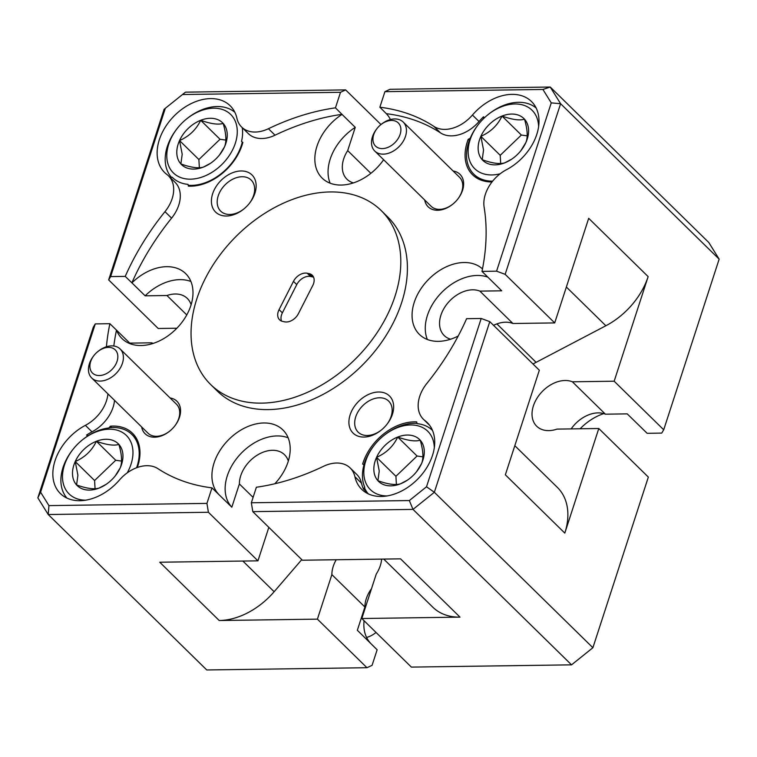 <?xml version="1.0" encoding="UTF-8"?>
<svg xmlns="http://www.w3.org/2000/svg" width="757" height="757" viewBox="0 0 757 757"><rect width="100%" height="100%" fill="white"/><g stroke="black" fill="none" stroke-linecap="round" stroke-linejoin="round"><path stroke-width="1.14" d="M538.606 126.779A40.925 28.738 -45.6 0 0 538.558 125.634A40.925 28.738 -45.6 0 0 487.887 114.771L488.473 114.288A45.477 31.936 134.4 0 1 536.164 108.033M487.887 114.771A40.925 28.738 -45.6 0 0 478.377 124.47A40.925 28.738 -45.6 0 0 468.176 153.274A40.925 28.738 -45.6 0 0 500.169 173.788M492.646 181.15A45.477 31.936 134.4 0 1 473.844 174.195A45.477 31.936 134.4 0 1 466.577 157.078A45.477 31.936 134.4 0 1 469.889 138.919L470.239 138.2A44.824 31.472 134.4 0 1 477.979 124.981L478.377 124.47M520.911 150.624L525.86 142.59C528.008 137.339 527.553 129.532 524.506 119.19C519.671 120.704 512.177 119.663 502.014 116.058C497.623 125.312 490.574 132.068 480.865 136.326A29.305 20.571 -45.6 0 0 478.169 149.356A29.305 20.571 -45.6 0 0 482.218 159.727C492.258 163.304 499.752 164.354 504.72 162.859L511.051 159.5M483.543 149.981L482.218 159.727A29.305 20.571 -45.6 0 0 504.72 162.859A29.305 20.571 -45.6 0 0 514.448 157.134A29.305 20.571 -45.6 0 0 521.261 150.189A29.305 20.571 -45.6 0 0 525.86 142.59A29.305 20.571 -45.6 0 0 524.506 119.19A29.305 20.571 -45.6 0 0 502.014 116.058A29.305 20.571 -45.6 0 0 480.865 136.326L483.543 149.981M166.833 157.513A40.925 28.738 -45.6 0 0 203.917 176.372A40.925 28.738 -45.6 0 0 237.225 129.873A40.925 28.738 -45.6 0 0 186.544 119A40.925 28.738 -45.6 0 0 177.034 128.699A40.925 28.738 -45.6 0 0 166.833 157.513M171.517 177.403A45.477 31.936 134.4 0 1 165.234 161.317A45.477 31.936 134.4 0 1 176.57 129.305L177.034 128.699M242.268 127.687A44.824 31.472 134.4 0 1 242.552 130.497A44.824 31.472 134.4 0 1 241.53 141.417L242.297 142.108A45.477 31.936 134.4 0 1 188.455 185.285L187.954 184.358A44.824 31.472 134.4 0 1 172.199 177.214A20.628 14.487 -45.6 0 0 170.429 177.763M219.568 154.863L224.526 146.82C226.665 141.568 226.22 133.771 223.173 123.419C218.338 124.933 210.834 123.893 200.671 120.297C196.281 129.542 189.231 136.298 179.532 140.565A29.305 20.571 -45.6 0 0 176.826 153.586A29.305 20.571 -45.6 0 0 180.885 163.957C190.915 167.543 198.419 168.584 203.378 167.089L209.708 163.73M182.2 154.22L180.885 163.957A29.305 20.571 -45.6 0 0 203.378 167.089A29.305 20.571 -45.6 0 0 213.114 161.364A29.305 20.571 -45.6 0 0 219.918 154.428A29.305 20.571 -45.6 0 0 224.526 146.82A29.305 20.571 -45.6 0 0 223.173 123.419A29.305 20.571 -45.6 0 0 200.671 120.297A29.305 20.571 -45.6 0 0 179.532 140.565L182.2 154.22M87.594 436.041L86.591 435.057A20.628 14.487 -45.6 0 0 88.228 435.654A44.824 31.472 134.4 0 1 108.8 427.998L109.68 427.714A45.477 31.936 134.4 0 1 131.879 434.48A45.477 31.936 134.4 0 1 139.146 451.598A45.477 31.936 134.4 0 1 136.591 467.76M127.233 472.86A40.925 28.738 -45.6 0 0 132.92 450.869A40.925 28.738 -45.6 0 0 82.248 439.997A40.925 28.738 -45.6 0 0 72.738 449.696A40.925 28.738 -45.6 0 0 62.538 478.509A40.925 28.738 -45.6 0 0 85.74 500.169M66.957 498.106A45.477 31.936 134.4 0 1 60.939 482.304A45.477 31.936 134.4 0 1 72.275 450.292L72.738 449.696M115.272 475.85L120.231 467.817C122.369 462.565 121.924 454.768 118.877 444.416C114.042 445.93 106.538 444.889 96.376 441.284C91.985 450.538 84.935 457.294 75.227 461.552A29.305 20.571 -45.6 0 0 72.53 474.582A29.305 20.571 -45.6 0 0 76.589 484.953C86.62 488.539 94.123 489.58 99.082 488.085L105.412 484.726M77.905 475.216L76.589 484.953A29.305 20.571 -45.6 0 0 99.082 488.085A29.305 20.571 -45.6 0 0 108.809 482.36A29.305 20.571 -45.6 0 0 115.622 475.415A29.305 20.571 -45.6 0 0 120.231 467.817A29.305 20.571 -45.6 0 0 118.877 444.416A29.305 20.571 -45.6 0 0 96.376 441.284A29.305 20.571 -45.6 0 0 75.227 461.552L77.905 475.216M434.31 447.766A40.925 28.738 -45.6 0 0 434.263 446.63A40.925 28.738 -45.6 0 0 383.591 435.758A40.925 28.738 -45.6 0 0 374.081 445.466A40.925 28.738 -45.6 0 0 363.871 474.27A40.925 28.738 -45.6 0 0 387.082 495.93M368.299 493.867A45.477 31.936 134.4 0 1 364.656 488.151L364.732 487.196A44.824 31.472 134.4 0 1 362.508 477.535A44.824 31.472 134.4 0 1 363.966 464.93A22.199 15.585 -45.6 0 0 362.641 464.05A46.773 32.844 134.4 0 1 416.7 421.904A20.628 14.487 -45.6 0 0 417.098 423.665A44.824 31.472 134.4 0 1 432.531 430.478M416.615 471.62L421.564 463.577C423.712 458.326 423.258 450.529 420.211 440.186C415.375 441.7 407.872 440.659 397.709 437.054C393.328 446.299 386.278 453.055 376.57 457.323A29.305 20.571 -45.6 0 0 373.873 470.343A29.305 20.571 -45.6 0 0 377.923 480.723C387.963 484.3 395.457 485.341 400.425 483.846L406.755 480.496M379.238 470.977L377.923 480.723A29.305 20.571 -45.6 0 0 400.425 483.846A29.305 20.571 -45.6 0 0 410.152 478.131A29.305 20.571 -45.6 0 0 416.965 471.185A29.305 20.571 -45.6 0 0 421.564 463.577A29.305 20.571 -45.6 0 0 420.211 440.186A29.305 20.571 -45.6 0 0 397.709 437.054A29.305 20.571 -45.6 0 0 376.57 457.323L379.238 470.977M115.244 365.271A16.238 11.402 -45.6 0 0 114.534 349.251A16.238 11.402 -45.6 0 0 97.719 351.664A16.238 11.402 -45.6 0 0 93.944 355.516A16.238 11.402 -45.6 0 0 92.477 357.654A16.238 11.402 -45.6 0 0 95.732 375.018A16.238 11.402 -45.6 0 0 115.244 365.271M97.719 351.664L98.249 351.239A20.307 14.251 134.4 0 1 120.136 348.986A20.307 14.251 134.4 0 1 120.145 368.243A20.307 14.251 134.4 0 1 91.711 377.98A20.307 14.251 134.4 0 1 91.701 358.723A20.307 14.251 134.4 0 1 93.527 356.045L93.944 355.516M120.136 348.986L176.457 404.2A20.307 14.251 134.4 0 1 176.466 423.466A20.307 14.251 134.4 0 1 174.753 425.983M366.587 637.451A20.307 14.251 -45.6 0 0 375.699 632.71A20.307 14.251 -45.6 0 0 376.021 632.445L375.699 632.71M398.296 138.323A16.238 11.402 -45.6 0 0 397.586 122.312A16.238 11.402 -45.6 0 0 380.771 124.716A16.238 11.402 -45.6 0 0 376.995 128.567A16.238 11.402 -45.6 0 0 375.529 130.706A16.238 11.402 -45.6 0 0 378.784 148.069A16.238 11.402 -45.6 0 0 398.296 138.323M380.771 124.716L381.301 124.29A20.307 14.251 134.4 0 1 403.188 122.047A20.307 14.251 134.4 0 1 403.207 141.304A20.307 14.251 134.4 0 1 374.762 151.04A20.307 14.251 134.4 0 1 374.753 131.775A20.307 14.251 134.4 0 1 376.579 129.106L376.995 128.567M403.188 122.047L459.508 177.261A20.307 14.251 134.4 0 1 459.518 196.517A20.307 14.251 134.4 0 1 457.815 199.034M386.922 424.346A21.764 15.282 -45.6 0 0 388.663 401.096A21.764 15.282 -45.6 0 0 379.55 397.775A21.764 15.282 -45.6 0 0 358.402 411.155A21.764 15.282 -45.6 0 0 358.184 432.181A21.764 15.282 -45.6 0 0 367.296 435.502A21.764 15.282 -45.6 0 0 381.396 429.976M249.422 203.302A21.764 15.282 -45.6 0 0 251.163 180.062A21.764 15.282 -45.6 0 0 242.06 176.731A21.764 15.282 -45.6 0 0 220.912 190.121A21.764 15.282 -45.6 0 0 220.694 211.146A21.764 15.282 -45.6 0 0 229.797 214.468A21.764 15.282 -45.6 0 0 243.896 208.941M114.515 400.339A32.485 22.805 134.4 0 1 91.994 431.831L85.39 425.349A46.773 32.844 -45.6 0 0 60.361 493.555A46.773 32.844 -45.6 0 0 79.93 500.699A46.773 32.844 -45.6 0 0 119.407 480.042A32.485 22.805 -45.6 0 1 146.83 465.697A32.485 22.805 -45.6 0 1 157.967 468.687A220.883 155.1 -45.6 0 0 211.979 487.858L231.831 507.199L239.382 483.95L253.093 497.387M210.645 384.518L217.25 391A121.811 85.532 -45.6 0 0 268.224 409.603A121.811 85.532 -45.6 0 0 386.581 334.708A121.811 85.532 -45.6 0 0 387.811 217.032L381.206 210.56A121.811 85.532 -45.6 0 0 330.232 191.947A121.811 85.532 -45.6 0 0 211.865 266.852A121.811 85.532 -45.6 0 0 210.645 384.518A121.811 85.532 -45.6 0 0 261.619 403.131A121.811 85.532 -45.6 0 0 379.976 328.226A121.811 85.532 -45.6 0 0 381.206 210.56M261.846 138.522A32.485 22.805 134.4 0 1 248.258 133.554L241.653 127.081A32.485 22.805 -45.6 0 0 255.241 132.04A32.485 22.805 -45.6 0 0 268.432 128.709L275.037 135.191A32.485 22.805 134.4 0 1 261.846 138.522M168.461 175.842L175.066 182.314A32.485 22.805 134.4 0 1 171.584 218.139L164.979 211.657A32.485 22.805 -45.6 0 0 168.461 175.842A32.485 22.805 -45.6 0 0 166.9 174.489A46.773 32.844 -45.6 0 1 164.657 172.558A46.773 32.844 -45.6 0 1 173.949 116.162A46.773 32.844 -45.6 0 1 230.147 105.753A46.773 32.844 -45.6 0 1 236.941 118.338A32.485 22.805 -45.6 0 0 241.653 127.081M482.474 268.905A45.477 31.936 -45.6 0 0 464.022 262.509A45.477 31.936 -45.6 0 0 419.832 290.47A45.477 31.936 -45.6 0 0 419.378 334.395A45.477 31.936 -45.6 0 0 438.407 341.35A45.477 31.936 -45.6 0 0 458.203 336.023M487.877 277.166A45.477 31.936 -45.6 0 0 477.241 275.463A45.477 31.936 -45.6 0 0 436.817 298.021A45.477 31.936 -45.6 0 0 427.345 339.486M176.873 328.226L158.213 328.491L108.658 279.91L164.108 109.273L185.456 92.155L345.637 89.903L340.508 92.297L335.455 107.844L342.032 114.402A45.477 31.936 -45.6 0 0 322.151 178.103A45.477 31.936 -45.6 0 0 341.18 185.049A45.477 31.936 -45.6 0 0 383.629 159.736M390.413 119.549A45.477 31.936 -45.6 0 0 386.439 113.777L379.863 107.22L384.916 91.673L390.044 89.288L550.235 87.036L708.779 242.477L719.15 259.149L560.606 103.709L505.156 274.337L496.573 271.176L481.982 271.385A220.883 155.1 -45.6 0 0 484.13 207.181A32.485 22.805 -45.6 0 1 506.452 169.719A46.773 32.844 -45.6 0 0 531.49 101.523A46.773 32.844 -45.6 0 0 472.434 115.036L479.039 121.508A46.773 32.844 134.4 0 1 483.524 116.796L484.48 117.732M336.222 559.745A28.908 20.297 -45.6 0 0 333.241 566.359A28.908 20.297 -45.6 0 0 331.869 574.629L317.41 619.141L219.218 620.522L159.765 562.224L257.948 560.842L208.402 512.271L48.221 514.523L37.85 497.851L93.291 327.213L95.278 323.901L109.869 323.693L116.55 330.175A45.477 31.936 -45.6 0 0 122.009 338.578A45.477 31.936 -45.6 0 0 141.039 345.523A45.477 31.936 -45.6 0 0 185.219 317.562A45.477 31.936 -45.6 0 0 185.683 273.627A45.477 31.936 -45.6 0 0 166.654 266.682A45.477 31.936 -45.6 0 0 131.926 282.863L145.136 295.817A45.477 31.936 -45.6 0 1 179.863 279.636A45.477 31.936 -45.6 0 1 190.925 281.5M481.982 271.385L501.721 290.811L479.891 291.123A28.908 20.297 -45.6 0 0 472.567 289.817A28.908 20.297 -45.6 0 0 444.482 307.597A28.908 20.297 -45.6 0 0 444.189 335.521A28.908 20.297 -45.6 0 0 450.604 339.212M493.545 325.321A28.908 20.297 134.4 0 1 505.6 322.208A28.908 20.297 134.4 0 1 512.915 323.504L479.891 291.123M191.105 304.759A28.908 20.297 -45.6 0 0 187.291 298.409A28.908 20.297 -45.6 0 0 175.198 294A28.908 20.297 -45.6 0 0 166.966 295.514L186.771 314.931M378.595 392.003A25.984 18.244 -45.6 0 0 350.131 414.827A25.984 18.244 -45.6 0 0 363.956 437.063A25.984 18.244 -45.6 0 0 381.102 430.213A25.984 18.244 -45.6 0 0 387.149 424.052A25.984 18.244 -45.6 0 0 378.595 392.003M241.105 170.968A25.984 18.244 -45.6 0 0 212.632 193.792A25.984 18.244 -45.6 0 0 226.466 216.019A25.984 18.244 -45.6 0 0 243.612 209.169A25.984 18.244 -45.6 0 0 249.649 203.018A25.984 18.244 -45.6 0 0 241.105 170.968M424.705 200.009A22.738 15.963 -45.6 0 0 437.65 210.257A22.738 15.963 -45.6 0 0 452.658 204.258A22.738 15.963 -45.6 0 0 457.938 198.873A22.738 15.963 -45.6 0 0 453.14 171.016M452.818 204.125A20.307 14.251 134.4 0 1 439.58 209.358A20.307 14.251 134.4 0 1 431.083 206.254L374.762 151.04M141.654 426.948A22.738 15.963 -45.6 0 0 154.598 437.196A22.738 15.963 -45.6 0 0 169.606 431.206A22.738 15.963 -45.6 0 0 174.886 425.812A22.738 15.963 -45.6 0 0 170.079 397.955M169.767 431.074A20.307 14.251 134.4 0 1 156.519 436.297A20.307 14.251 134.4 0 1 148.031 433.203L91.711 377.98M512.915 323.504L554.711 322.917L588.691 218.319L648.143 276.617L614.164 381.206L663.709 429.787L661.722 433.099L647.131 433.307L627.231 413.871L605.401 414.183L572.377 381.793A28.908 20.297 -45.6 0 0 533.392 405.884A28.908 20.297 -45.6 0 0 536.675 426.2A28.908 20.297 -45.6 0 0 557.001 429.105L598.787 428.509L648.342 477.09L592.892 647.727L434.348 492.277L413 509.395L252.81 511.647L251.343 502.771L256.386 487.234A220.883 155.1 -45.6 0 0 323.409 466.359A32.485 22.805 -45.6 0 1 350.198 467.996A32.485 22.805 -45.6 0 1 354.91 476.74A46.773 32.844 -45.6 0 0 361.695 489.315A46.773 32.844 -45.6 0 0 381.273 496.469A46.773 32.844 -45.6 0 0 426.721 467.703A46.773 32.844 -45.6 0 0 427.194 422.52A46.773 32.844 -45.6 0 0 424.942 420.58L429.172 424.724M580.127 428.774A45.477 31.936 134.4 0 1 603.764 413.615M571.157 428.897A28.908 20.297 134.4 0 1 605.401 414.183M252.81 511.647L302.355 560.218L400.548 558.846L460.01 617.135L361.818 618.516L376.276 574.005A28.908 20.297 -45.6 0 0 380.288 565.697A28.908 20.297 -45.6 0 0 381.604 559.111M37.85 497.851L40.594 492.201L48.94 505.619L48.221 514.523L206.765 669.964L366.956 667.712L372.084 665.327L377.137 649.78L357.342 630.269L364.902 607.01A28.908 20.297 134.4 0 1 366.274 598.749A28.908 20.297 134.4 0 1 371.517 588.662M286.401 321.999A11.696 8.213 -45.6 0 0 298.39 313.701L312.783 285.455A11.696 8.213 -45.6 0 0 312.272 275.264A11.696 8.213 -45.6 0 0 309.168 273.646L307.228 273.239A11.696 8.213 -45.6 0 0 293.461 281.377L279.068 309.622A11.696 8.213 -45.6 0 0 279.579 319.804A11.696 8.213 -45.6 0 0 282.683 321.422L284.613 321.839A11.696 8.213 -45.6 0 0 286.401 321.999M241.53 141.417A20.628 14.487 -45.6 0 0 242.855 142.43A46.773 32.844 134.4 0 1 190.83 186.184A46.773 32.844 134.4 0 1 188.361 186.127A20.628 14.487 -45.6 0 0 187.954 184.358M367.694 493.138L363.502 489.031A46.773 32.844 134.4 0 1 361.515 483.212L354.91 476.74M363.88 464.864A45.477 31.936 134.4 0 1 373.608 446.062L374.081 445.466M383.591 435.758L384.178 435.284A45.477 31.936 134.4 0 1 417.022 423.381M108.8 427.998A20.628 14.487 -45.6 0 0 110.352 426.2L111.743 427.563M110.352 426.2A46.773 32.844 134.4 0 1 132.456 433.231A46.773 32.844 134.4 0 1 137.291 467.504M82.248 439.997L82.844 439.514A45.477 31.936 134.4 0 1 87.973 435.795L88.228 435.654M186.544 119L187.14 118.527A45.477 31.936 134.4 0 1 234.831 112.263M313.587 277.223A11.696 8.213 -45.6 0 0 312.471 276.892L310.531 276.475A11.696 8.213 -45.6 0 0 296.763 284.613L282.37 312.859A11.696 8.213 -45.6 0 0 281.557 321.091M598.787 428.509L564.807 533.108L505.354 474.819L539.334 370.22L489.788 321.64L434.348 492.277L426.513 486.779L481.197 318.479L489.788 321.64M317.41 619.141L366.956 667.712M380.979 124.555L345.637 89.903M554.711 322.917L505.156 274.337M663.709 429.787L719.15 259.149M361.818 618.516L411.363 667.097L571.544 664.845L413 509.395L409.338 500.557L426.513 486.779M571.544 664.845L592.892 647.727M542.911 89.458L550.235 87.036L560.606 103.709L551.257 102.876L542.911 89.458L384.916 91.673M301.759 559.631L274.148 591.719A64.97 45.619 134.4 0 1 219.218 620.522M648.143 276.617A64.97 45.619 134.4 0 1 605.865 325.756L536.098 362.338A51.978 36.497 -45.6 0 0 533.032 364.041M514.817 445.693L557.426 487.461A64.97 45.619 134.4 0 1 564.807 533.108M460.01 617.135A64.97 45.619 134.4 0 1 432.824 607.209L383.733 559.082M614.164 381.206L572.377 381.793M331.869 574.629L364.902 607.01M370.561 643.223A45.477 31.936 134.4 0 1 364.07 620.731M211.979 487.858L206.935 503.396L208.402 512.271M257.948 560.842L268.839 527.355M424.942 420.58A32.485 22.805 -45.6 0 1 423.39 419.236A32.485 22.805 -45.6 0 1 426.872 383.411A220.883 155.1 -45.6 0 0 466.605 318.688L481.197 318.479M370.864 173.334L347.69 150.615L355.251 127.356L342.032 114.402M153.236 343.385A28.908 20.297 -45.6 0 1 151.599 342.817L129.769 343.129L116.55 330.175M164.979 211.657A220.883 155.1 -45.6 0 0 125.236 276.39L110.645 276.598L108.658 279.91M166.966 295.514L145.136 295.817M131.926 282.863L125.236 276.39M347.69 150.615A28.908 20.297 -45.6 0 0 346.961 179.229A28.908 20.297 -45.6 0 0 353.387 182.91M288.332 461.06A28.908 20.297 -45.6 0 0 284.518 454.711A28.908 20.297 -45.6 0 0 256.623 455.534A28.908 20.297 -45.6 0 0 239.382 483.95M129.769 343.129A45.477 31.936 -45.6 0 0 129.977 343.659M355.251 127.356A45.477 31.936 -45.6 0 0 330.128 183.185M288.143 437.801A45.477 31.936 -45.6 0 0 237.452 457.512A45.477 31.936 -45.6 0 0 231.831 507.199M274.829 483.751A45.477 31.936 -45.6 0 0 282.9 429.929A45.477 31.936 -45.6 0 0 228.709 439.599A45.477 31.936 -45.6 0 0 218.612 494.245M85.39 425.349A32.485 22.805 -45.6 0 0 107.91 393.867M350.198 467.996L356.802 474.478A32.485 22.805 134.4 0 1 361.515 483.212M479.039 121.508A32.485 22.805 134.4 0 1 440.489 132.863L433.875 126.391A32.485 22.805 -45.6 0 0 472.434 115.036M363.502 489.031A22.199 15.585 -45.6 0 0 364.732 487.196M492.012 181.945A46.773 32.844 134.4 0 1 472.595 174.801A46.773 32.844 134.4 0 1 468.233 139.269A20.628 14.487 -45.6 0 0 470.239 138.2M483.486 118.698A20.628 14.487 -45.6 0 0 483.524 116.796M440.489 132.863A220.883 155.1 -45.6 0 0 386.467 113.701M342.06 114.326A220.883 155.1 -45.6 0 0 275.037 135.191M171.584 218.139A220.883 155.1 -45.6 0 0 131.841 282.872M116.474 330.175A220.883 155.1 -45.6 0 0 113.815 346.015M86.591 435.057A46.773 32.844 134.4 0 1 91.994 431.831M433.875 126.391A220.883 155.1 -45.6 0 0 379.863 107.22M164.108 109.273L165.329 108.298L110.645 276.598M185.456 92.155L165.329 108.298M48.94 505.619L206.935 503.396M469.331 140.338L468.233 139.269M109.869 323.693A220.883 155.1 -45.6 0 0 106.425 346.763M95.278 323.901L40.594 492.201M335.455 107.844A220.883 155.1 -45.6 0 0 268.432 128.709M340.508 92.297L182.513 94.521M496.573 271.176L551.257 102.876M251.343 502.771L409.338 500.557M422.908 456.84L417.069 456.026L395.92 476.295L396.394 484.489M417.069 456.026L397.709 437.054M395.92 476.295L376.57 457.323M121.574 461.079L115.726 460.265L94.587 480.534L95.06 488.729M115.726 460.265L96.376 441.284M94.587 480.534L75.227 461.552M225.87 140.083L220.022 139.269L198.883 159.538L199.356 167.732M220.022 139.269L200.671 120.297M198.883 159.538L179.532 140.565M188.455 185.285L189.354 186.175M242.808 142.619L242.297 142.108M527.203 135.853L521.365 135.039L500.216 155.308L500.699 163.503M521.365 135.039L502.014 116.058M500.216 155.308L480.865 136.326M296.763 284.613L293.461 281.377M282.37 312.859L279.068 309.622M312.471 276.892L309.168 273.646M310.531 276.475L307.228 273.239M242.874 561.06L274.148 591.719M605.865 325.756L566.368 287.026M496.885 323.892L536.098 362.338M131.879 434.48L137.036 439.533M473.844 174.195L479.001 179.258M423.39 419.236L429.711 425.443"/></g></svg>
